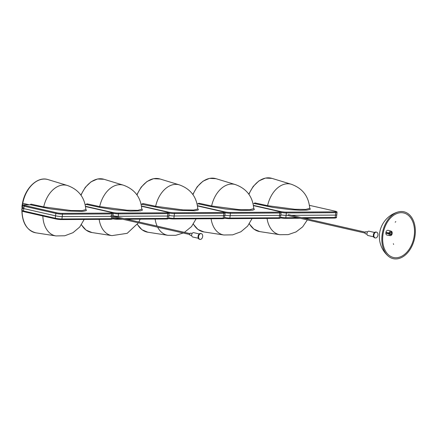 <?xml version="1.0" encoding="UTF-8"?>
<svg xmlns="http://www.w3.org/2000/svg" width="437" height="437" viewBox="0 0 437 437"><rect width="100%" height="100%" fill="white"/><g stroke="black" fill="none" stroke-linecap="round" stroke-linejoin="round"><path stroke-width="0.66" d="M253.438 205.368L280.336 211.497A3.982 0.459 6.7 0 0 285.935 212.131A0.737 0.535 89.7 0 1 286.377 212.956L335.736 212.682L335.512 215.097L291.424 215.337L335.512 215.097A4.807 0.552 6.7 0 0 336.845 214.873A4.807 0.552 -173.3 0 1 335.512 215.097L335.174 217.479L301.634 217.664M288.147 215.354L286.159 215.365L288.147 215.354M280.898 214.884A4.807 0.552 6.7 0 0 286.159 215.365A4.807 0.552 -173.3 0 1 280.898 214.884M253.662 203.647L254.913 202.915L267.591 205.669L294.888 209.279L305.709 209.427L309.696 208.373M254.913 202.915A0.737 0.475 -77.8 0 1 254.361 203.555L273.294 207.488L290.294 209.651L300.29 210.246L306.79 210.131L310.068 209.421L310.336 208.881L309.707 208.252M395.223 222.225L395.78 221.614L395.223 222.225M393.333 243.693L393.639 244.425L393.333 243.693M390.869 232.32L391.383 231.255A2.294 1.557 -77.2 0 0 391.191 231.184L388.127 230.326A2.442 1.655 -77.2 0 0 385.893 232.446L389.941 233.09A1.109 0.754 -77.2 0 1 390.334 232.484A1.109 0.754 -77.2 0 1 390.869 232.32M391.29 231.452L391.792 231.588L391.279 232.659L390.378 232.451M389.039 233.871L385.827 233.172A24.548 3.572 5 0 1 386.707 233.096L389.88 233.817L389.039 233.871A2.294 1.557 -77.2 0 0 390.175 235.652L387.04 235.095A2.442 1.655 -77.2 0 1 385.827 233.172M391.279 232.659A1.109 0.754 -77.2 0 1 391.159 234.079L391.486 235.09L390.842 234.969M387.963 233.38A1.109 0.754 102.8 0 0 387.985 233.353L391.159 234.079M390.175 235.652A2.294 1.557 -77.2 0 0 391.011 235.483L390.683 234.472L390.132 234.347M390.683 234.472A1.109 0.754 -77.2 0 1 390.388 234.489A1.109 0.754 -77.2 0 1 389.88 233.817M386.707 232.621A1.109 0.754 102.8 0 0 386.707 233.096M387.368 232.768A1.109 0.754 -77.2 0 1 387.16 233.2M389.099 233.145A2.294 1.557 -77.2 0 1 391.191 231.184M391.792 231.588A2.294 1.557 -77.2 0 1 391.486 235.09M392.071 215.244A24.04 16.306 -77.2 0 1 398.107 211.967A24.04 16.306 -77.2 0 1 414.484 238.842A24.04 16.306 -77.2 0 1 388.083 255.962A24.04 16.306 -77.2 0 1 392.071 215.244M392.399 216.239A22.844 15.492 -77.2 0 1 397.823 213.218A22.844 15.492 -77.2 0 1 413.692 238.662A22.844 15.492 -77.2 0 1 388.367 254.711A22.844 15.492 -77.2 0 1 392.399 216.239M365.272 232.156L288.551 214.682A0.464 0.311 102.8 0 0 288.344 215.583L365.07 233.058M230.19 215.676L279.543 215.403L230.19 215.676A4.807 0.552 -173.3 0 1 224.929 215.195A4.807 0.552 6.7 0 0 230.19 215.676L229.846 218.058L279.199 217.784L279.543 215.403A4.807 0.552 6.7 0 0 280.876 215.179A4.807 0.552 -173.3 0 1 279.543 215.403L279.762 212.994L230.408 213.261L230.19 215.676M197.693 203.959L198.939 203.227L211.623 205.974A25.892 17.556 102.8 0 1 235.374 184.578C246.626 188.664 252.744 196.666 253.733 208.596L249.745 209.738L238.941 209.585L211.623 205.974A0.737 0.475 -77.8 0 1 211.076 206.608L225.689 209.028L241.224 210.437L252.46 210.241L254.252 209.607L254.334 209.11L253.733 208.558M198.939 203.227A0.737 0.475 -77.8 0 1 198.393 203.861L211.076 206.608M198.294 203.85L197.114 203.866L198.294 203.85M141.495 205.985L168.398 212.109A3.982 0.459 6.7 0 0 173.992 212.748A0.737 0.535 89.7 0 1 174.439 213.573L223.793 213.3L223.575 215.709L174.216 215.982L223.575 215.709A4.807 0.552 6.7 0 0 224.902 215.49A4.807 0.552 -173.3 0 1 223.575 215.709L223.231 218.096L173.877 218.363A4.725 0.541 -173.3 0 1 168.616 217.877M168.955 215.501A4.807 0.552 6.7 0 0 174.216 215.982A4.807 0.552 -173.3 0 1 168.955 215.501M141.719 204.265L142.97 203.533L155.654 206.28L182.95 209.891L193.766 210.044L197.759 208.99M142.97 203.533A0.737 0.475 -77.8 0 1 142.424 204.172L141.146 204.166M141.539 206.259L167.262 212.12A3.982 0.459 -173.3 0 1 167.376 212.781L118.023 213.054A0.737 0.535 89.7 0 1 118.471 213.879L118.247 216.288L167.606 216.02L118.247 216.288A4.807 0.552 -173.3 0 1 112.986 215.812A4.807 0.552 6.7 0 0 118.247 216.288L118.11 217.244M167.262 212.12A0.737 0.503 -77.2 0 1 167.344 212.125C168.9 212.546 169.501 212.966 169.13 213.387L168.933 215.791A4.807 0.552 -173.3 0 1 167.606 216.02A4.807 0.552 6.7 0 0 168.933 215.791L168.567 218.183A4.725 0.541 6.7 0 1 167.262 218.402L167.824 213.606L118.471 213.879A4.725 0.541 -173.3 0 1 113.123 213.376M85.75 204.576L87.001 203.839L99.685 206.592A25.892 17.556 102.8 0 1 123.431 185.195C134.683 189.276 140.801 197.284 141.796 209.208L137.802 210.35L127.003 210.202L99.685 206.592A0.737 0.475 -77.8 0 1 99.133 207.225L113.746 209.645L130.346 211.098L140.517 210.852L142.315 210.224L142.396 209.727L141.796 209.176M87.001 203.839A0.737 0.475 -77.8 0 1 86.45 204.478L99.133 207.225M85.177 204.472L86.45 204.478L85.177 204.483M110.741 216.331L62.278 216.599L110.741 216.331M22.178 206.002L22.533 206.193L21.976 206.035L22.101 208.946L22.762 203.309A27.334 18.54 -77.2 0 1 48.07 179.602C37.708 176.035 25.106 187.965 22.506 203.238L29.334 204.784M23.401 207.788A4.807 0.552 6.7 0 0 22.254 208.012A4.807 0.552 6.7 0 0 23.718 208.586L55.526 215.829L23.718 208.586A4.807 0.552 -173.3 0 1 22.254 208.007L22.058 210.416C22.484 210.858 21.216 210.951 23.844 211.677A0.737 0.503 -77.2 0 1 23.5 210.984L24.062 206.193L55.865 213.436L55.526 215.829A4.807 0.552 6.7 0 0 62.278 216.599A4.807 0.552 -173.3 0 1 55.526 215.829L55.302 218.227L23.5 210.984A4.725 0.541 -173.3 0 1 22.058 210.416M29.782 204.882L31.032 204.15L43.711 206.898L71.007 210.508L81.828 210.661L85.816 209.607M31.032 204.15A0.737 0.475 -77.8 0 1 30.481 204.784L24.45 204.806A0.737 0.535 -90.3 0 0 24.352 204.822M110.993 216.566A0.464 0.311 -77.2 0 1 111.145 215.66L189.991 233.615M366.971 234.156L365.594 233.844A1.109 0.754 -77.2 0 1 365.217 233.549A1.109 0.754 -77.2 0 1 365.212 232.276A1.109 0.754 -77.2 0 1 366.086 231.681L367.462 231.992M373.591 236.805L367.998 235.527A2.218 1.508 -77.2 0 1 367.244 234.942A2.218 1.508 -77.2 0 1 367.238 232.397A2.218 1.508 -77.2 0 1 368.981 231.2L374.58 232.473M375.252 237.941L374.722 237.821A2.961 2.005 -77.2 0 1 373.34 235.871A2.961 2.005 -77.2 0 1 374.154 232.916A2.961 2.005 -77.2 0 1 376.038 232.047L376.568 232.167A2.961 2.005 102.8 0 0 374.684 233.036A2.961 2.005 102.8 0 0 373.87 235.991A2.961 2.005 102.8 0 0 375.252 237.941A2.961 2.005 102.8 0 0 377.868 235.499A2.961 2.005 102.8 0 0 376.568 232.167M191.69 235.614L190.308 235.303A1.109 0.754 -77.2 0 1 189.8 234.172A1.109 0.754 -77.2 0 1 190.636 233.129A1.109 0.754 -77.2 0 1 190.8 233.139L192.182 233.451M198.311 238.263L192.712 236.985A2.218 1.508 -77.2 0 1 191.69 234.724A2.218 1.508 -77.2 0 1 193.367 232.637A2.218 1.508 -77.2 0 1 193.695 232.659L199.294 233.932M199.971 239.4L199.436 239.279A2.961 2.005 -77.2 0 1 198.141 235.947A2.961 2.005 -77.2 0 1 200.752 233.505L201.282 233.626A2.961 2.005 102.8 0 0 198.671 236.067A2.961 2.005 102.8 0 0 199.971 239.4A2.961 2.005 102.8 0 0 202.681 236.324A2.961 2.005 102.8 0 0 201.282 233.626M279.855 234.696A25.892 17.556 -77.2 0 1 267.062 218.445M304.168 218.238L334.649 218.074A0.737 0.535 -90.3 0 1 334.556 218.063L304.119 218.227M300.055 218.254L285.383 218.331M300.099 218.26L285.295 218.342A0.737 0.535 -90.3 0 1 285.203 218.336A3.982 0.459 -173.3 0 1 280.401 217.861L285.295 218.342A0.737 0.535 -90.3 0 0 285.814 217.752A4.725 0.541 -173.3 0 1 280.554 217.26M307.342 219.909L302.688 226.825L296.078 231.905L288.196 234.625L279.86 234.696L259.824 231.615A27.334 18.54 -77.2 0 1 249.385 223.777M336.479 217.26C336.807 217.642 336.2 217.916 334.649 218.074A0.737 0.535 -90.3 0 0 335.174 217.479A4.725 0.541 -173.3 0 0 336.479 217.26L337.042 212.464C336.616 212.027 337.883 211.929 335.25 211.202A0.737 0.503 -77.2 0 1 335.332 211.229M297.57 217.686L285.814 217.752L286.377 212.956A4.725 0.541 6.7 0 1 281.035 212.453M309.707 208.285C308.713 196.36 302.595 188.352 291.342 184.272A25.892 17.556 -77.2 0 0 267.591 205.669A0.737 0.475 -77.8 0 1 267.045 206.297M285.935 212.131L335.288 211.858A3.982 0.459 6.7 0 0 335.174 211.191L309.445 205.335L335.25 211.202A0.737 0.503 -77.2 0 0 335.174 211.191M248.948 194.345A27.334 18.54 -77.2 0 1 271.951 178.372L265.45 178.072L258.939 180.891L253.176 186.446L248.768 194.099M335.288 211.858A0.737 0.535 89.7 0 1 335.736 212.682A4.725 0.541 6.7 0 0 337.042 212.464M280.336 211.497A0.737 0.503 102.8 0 0 279.97 211.688M211.087 218.751A25.892 17.556 102.8 0 0 223.886 235.002L232.675 234.849L240.907 231.763L247.632 226.104L252.078 218.527M229.414 218.642L278.588 218.369A0.737 0.535 -90.3 0 0 279.199 217.784A4.725 0.541 6.7 0 0 280.505 217.571L281.073 212.77A4.725 0.541 -173.3 0 1 279.762 212.994A0.737 0.535 89.7 0 0 279.319 212.169L229.96 212.437A3.982 0.459 -173.3 0 1 224.367 211.803L197.464 205.674M280.505 217.571C280.68 218.058 280.068 218.331 278.68 218.38L229.321 218.653L224.427 218.172A3.982 0.459 6.7 0 0 229.234 218.642A0.737 0.535 -90.3 0 0 229.846 218.058A4.725 0.541 6.7 0 1 224.585 217.571M193.416 224.083A27.334 18.54 102.8 0 0 203.855 231.921L197.939 229.436L193.329 224.208M279.205 211.503A0.737 0.503 -77.2 0 1 279.281 211.508L253.476 205.63L279.205 211.503A3.982 0.459 -173.3 0 1 279.319 212.169M192.799 194.405L197.202 186.757L202.97 181.197L209.476 178.378L215.982 178.678A27.334 18.54 102.8 0 0 192.979 194.651M229.96 212.437A0.737 0.535 89.7 0 1 230.408 213.261A4.725 0.541 -173.3 0 1 225.06 212.764M281.073 212.77C281.439 212.349 280.844 211.929 279.281 211.508A0.737 0.503 -77.2 0 1 279.358 211.541M224.367 211.803A0.737 0.503 102.8 0 0 224.001 212M183.174 233.014L175.723 235.325L167.917 235.314A25.892 17.556 -77.2 0 1 157.659 227.202M157.14 226.137A25.892 17.556 -77.2 0 1 155.119 219.057M169.092 213.07A4.725 0.541 6.7 0 0 174.439 213.573L173.877 218.363A0.737 0.535 -90.3 0 1 173.352 218.959L168.458 218.484A3.982 0.459 -173.3 0 0 173.265 218.948A0.737 0.535 -90.3 0 0 173.352 218.959L222.706 218.686A0.737 0.535 -90.3 0 1 222.619 218.68L173.44 218.948M167.917 235.314L147.886 232.233A27.334 18.54 -77.2 0 1 137.442 224.389M224.536 217.877C224.869 218.26 224.257 218.533 222.706 218.686A0.737 0.535 -90.3 0 0 223.231 218.096A4.725 0.541 -173.3 0 0 224.536 217.877L225.099 213.076C224.673 212.639 225.94 212.546 223.312 211.819A0.737 0.503 -77.2 0 1 223.389 211.847M197.764 208.864L198.398 209.492L198.13 210.039L194.847 210.743L179.858 210.394L162.793 208.345L141.146 204.177M197.764 208.902C196.776 196.978 190.652 188.97 179.405 184.884A25.892 17.556 -77.2 0 0 155.654 206.28A0.737 0.475 -77.8 0 1 155.108 206.914M173.992 212.748L223.345 212.475A3.982 0.459 6.7 0 0 223.231 211.808L197.508 205.953M137.005 194.962A27.334 18.54 -77.2 0 1 160.008 178.99L153.507 178.689L147.001 181.508L141.233 187.063L136.83 194.716M223.345 212.475A0.737 0.535 89.7 0 1 223.793 213.3A4.725 0.541 6.7 0 0 225.099 213.076M168.398 212.109A0.737 0.503 102.8 0 0 168.027 212.306M223.231 211.808A0.737 0.503 -77.2 0 1 223.312 211.819L197.508 205.942M99.15 219.369A25.892 17.556 102.8 0 0 111.948 235.619L127.172 233.336L138.414 222.815M117.471 219.254L122.65 219.227M126.719 219.205L166.65 218.986A0.737 0.535 -90.3 0 0 167.262 218.402L124.228 218.637M112.489 218.784A3.982 0.459 6.7 0 0 117.291 219.259A0.737 0.535 -90.3 0 0 117.903 218.675L120.164 218.664M81.473 224.7A27.334 18.54 102.8 0 0 91.912 232.539L86.002 230.053L81.386 224.826M112.642 218.189A4.725 0.541 6.7 0 0 117.903 218.675L117.979 218.161M118.023 213.054A3.982 0.459 -173.3 0 1 112.424 212.42L85.526 206.291M80.861 195.022L85.264 187.375L91.033 181.814L97.538 178.995L104.039 179.296A27.334 18.54 102.8 0 0 81.036 195.268M167.376 212.781A0.737 0.535 89.7 0 1 167.824 213.606A4.725 0.541 -173.3 0 0 169.13 213.387M141.533 206.248L167.344 212.125A0.737 0.503 -77.2 0 1 167.42 212.153M112.424 212.42A0.737 0.503 102.8 0 0 112.058 212.611M55.974 235.931A25.892 17.556 -77.2 0 1 42.853 216.009M55.575 218.893L23.926 211.688A0.737 0.503 -77.2 0 1 23.844 211.677L55.646 218.921A0.737 0.503 -77.2 0 0 55.728 218.932A3.982 0.459 -173.3 0 0 61.322 219.565A0.737 0.535 -90.3 0 0 61.409 219.576L110.769 219.303A0.737 0.535 -90.3 0 1 110.676 219.292L61.502 219.565M84.172 219.45L79.72 227.027L72.995 232.686L64.763 235.772L55.98 235.931L35.943 232.845A27.334 18.54 -77.2 0 1 22.063 210.629M22.069 210.268A27.334 18.54 -77.2 0 1 22.101 208.946L22.172 208.962M111.577 216.708L111.293 218.708A4.725 0.541 -173.3 0 0 112.599 218.495C112.926 218.877 112.32 219.145 110.769 219.303A0.737 0.535 -90.3 0 0 111.293 218.708L61.934 218.981A4.725 0.541 -173.3 0 1 55.302 218.227A0.737 0.503 -77.2 0 0 55.646 218.921L61.409 219.576A0.737 0.535 -90.3 0 0 61.934 218.981L62.496 214.185L111.856 213.917A4.725 0.541 6.7 0 0 113.161 213.693L112.965 216.075M85.821 209.481L86.455 210.11L86.187 210.656L82.91 211.361L68.216 211.033L50.561 208.913L30.481 204.784L24.538 204.816A3.982 0.459 6.7 0 0 24.652 205.483L56.455 212.726A3.982 0.459 6.7 0 0 62.049 213.36L111.408 213.092A3.982 0.459 6.7 0 0 111.293 212.426L85.565 206.564L111.369 212.431A0.737 0.503 -77.2 0 1 111.451 212.464M85.827 209.52C84.833 197.59 78.715 189.587 67.462 185.501A25.892 17.556 -77.2 0 0 43.711 206.898A0.737 0.475 -77.8 0 1 43.165 207.531M62.049 213.36A0.737 0.535 89.7 0 1 62.496 214.185A4.725 0.541 6.7 0 1 55.865 213.436A0.737 0.503 102.8 0 1 56.455 212.726M111.408 213.092A0.737 0.535 89.7 0 1 111.856 213.917L111.681 215.78M24.652 205.483A0.737 0.503 102.8 0 0 24.062 206.193A4.725 0.541 6.7 0 1 22.62 205.619L22.254 208.007M24.538 204.816A0.737 0.535 -90.3 0 0 24.45 204.806C23.057 204.86 22.445 205.128 22.62 205.619M111.293 212.426A0.737 0.503 -77.2 0 1 111.369 212.431C114.002 213.163 112.735 213.256 113.161 213.693M307.719 219.052L308.052 218.216M259.824 231.615L253.913 229.125L249.298 223.902M291.342 184.272L271.951 178.372M398.112 211.967A25.674 25.674 0 0 0 388.094 255.973M223.891 235.008L203.855 231.921M235.374 184.578L215.982 178.678M184.441 232.353L191.477 226.628L196.109 218.833M147.886 232.233L141.97 229.742L137.36 224.52M179.405 184.884L160.008 178.99M138.873 221.974L140.14 219.145M112.489 218.79L122.699 219.237M126.763 219.216L166.737 218.997C168.13 218.948 168.737 218.675 168.567 218.183M111.948 235.619L91.912 232.539M123.436 185.195L104.039 179.296M35.943 232.845C26.542 230.386 21.845 222.378 21.85 208.831M112.599 218.495L112.828 216.992M67.462 185.501L48.07 179.602M21.976 206.035L22.506 203.238M189.784 234.516L110.943 216.561"/></g></svg>
